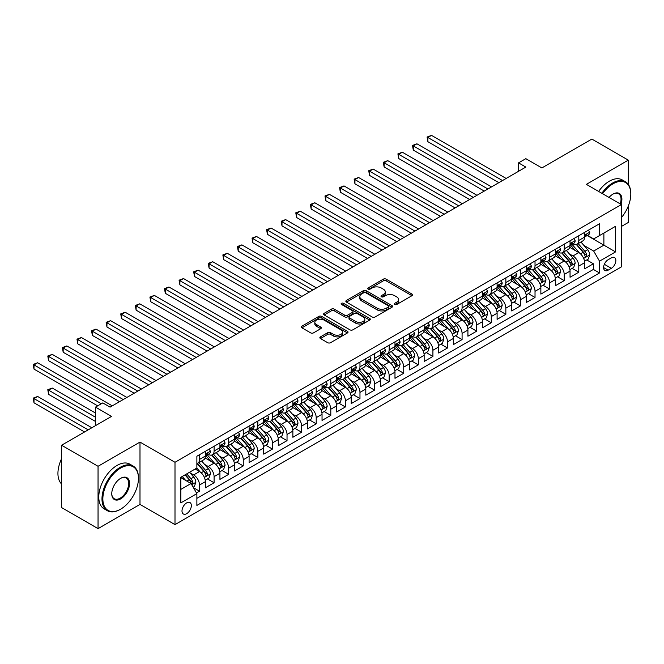 <?xml version="1.0" encoding="UTF-8"?>
<svg xmlns="http://www.w3.org/2000/svg" width="664" height="664" viewBox="0 0 664 664"><rect width="100%" height="100%" fill="white"/><g stroke="black" fill="none" stroke-linecap="round" stroke-linejoin="round"><path stroke-width="1" d="M394.731 304.486A1.419 0.822 0 0 0 396.74 304.486L411.954 295.696A2.025 1.17 0 0 0 412.543 294.874A2.025 1.17 0 0 0 411.954 294.044L386.174 279.162A2.025 1.17 0 0 0 383.311 279.162L368.097 287.952A1.419 0.822 0 0 0 367.682 288.525A1.419 0.822 0 0 0 368.097 289.106A1.419 0.822 0 0 0 370.105 289.106L372.072 287.968A6.482 3.743 0 0 1 381.236 287.968L383.385 289.213A6.482 3.743 0 0 1 385.286 291.853A6.482 3.743 0 0 1 383.385 294.501L381.418 295.638A1.419 0.822 0 0 0 381.003 296.219A1.419 0.822 0 0 0 381.418 296.791A1.419 0.822 0 0 0 383.418 296.791L385.394 295.654A6.482 3.743 0 0 1 394.557 295.654L396.698 296.899A6.482 3.743 0 0 1 398.599 299.547A6.482 3.743 0 0 1 396.698 302.186L394.731 303.323A1.419 0.822 0 0 0 394.316 303.904A1.419 0.822 0 0 0 394.731 304.486L394.731 303.323M186.667 513.67A6.598 3.81 120 0 0 190.983 507.852A6.598 3.81 120 0 0 189.97 502.565A6.598 3.81 120 0 0 186.667 502.889A6.598 3.81 120 0 0 182.351 508.707A6.598 3.81 120 0 0 183.364 513.994A6.598 3.81 120 0 0 186.667 513.67M320.455 336.872A2.025 1.17 0 0 0 319.857 337.694A2.025 1.17 0 0 0 320.455 338.524L327.684 342.699A2.025 1.17 0 0 0 330.547 342.699L347.446 332.946A2.025 1.17 0 0 0 348.036 332.116A2.025 1.17 0 0 0 347.446 331.286L321.666 316.404A2.025 1.17 0 0 0 318.803 316.404L301.912 326.165A2.025 1.17 0 0 0 301.315 326.987A2.025 1.17 0 0 0 301.912 327.817L310.644 332.863A2.025 1.17 0 0 0 313.508 332.863L320.737 328.688A2.025 1.17 0 0 0 321.334 327.858A2.025 1.17 0 0 0 320.737 327.028L316.404 324.53A5.42 3.129 0 0 1 314.819 322.322A5.42 3.129 0 0 1 318.164 319.434A5.42 3.129 0 0 1 324.065 320.106L341.039 329.9A5.42 3.129 0 0 1 342.624 332.116A5.42 3.129 0 0 1 339.279 335.005A5.42 3.129 0 0 1 333.378 334.324L330.547 332.697A2.025 1.17 0 0 0 327.684 332.697L320.455 336.872L320.455 338.524M628.318 184.409L628.318 160.14L591.848 139.083L541.882 167.934L525.838 158.671L518.543 162.879L525.838 167.087L110.083 407.123L102.787 402.915L95.491 407.123L95.491 425.657M98.048 466.294L98.048 528.619L139.988 504.408L139.988 442.083L98.048 466.294L61.578 445.237L111.535 416.394L95.491 407.123M139.988 442.083L174.997 462.293L621.388 204.57L621.388 266.895L174.997 524.618L174.997 462.293M628.318 160.14L586.378 184.36L621.388 204.57M372.213 316.985A2.025 1.17 0 0 0 375.077 316.985L391.976 307.233A2.025 1.17 0 0 0 392.573 306.403A2.025 1.17 0 0 0 391.976 305.581L366.204 290.699A2.025 1.17 0 0 0 363.341 290.699L346.442 300.452A2.025 1.17 0 0 0 345.853 301.282A2.025 1.17 0 0 0 346.442 302.103L372.213 316.985M342.068 304.793A1.419 0.822 0 0 1 343.504 304.992L343.504 303.307L369.707 318.429A2.025 1.17 0 0 1 370.304 319.259A2.025 1.17 0 0 1 369.707 320.089L352.816 329.842A2.025 1.17 0 0 1 349.953 329.842L324.173 314.96L324.173 313.308A2.025 1.17 0 0 0 323.584 314.138A2.025 1.17 0 0 0 324.173 314.96M324.173 313.308L331.411 309.133A2.025 1.17 0 0 1 334.274 309.133L344.724 315.168A2.025 1.17 0 0 0 347.587 315.168L352.385 312.395A2.025 1.17 0 0 0 352.974 311.574A2.025 1.17 0 0 0 352.385 310.744L341.503 304.461A1.419 0.822 0 0 1 341.088 303.88A1.419 0.822 0 0 1 341.96 303.124A1.419 0.822 0 0 1 343.504 303.307M98.048 528.619L61.578 507.562L61.578 445.237M621.388 226.466L628.318 222.465L628.318 205.981M196.478 492.929L199.507 491.186L193.448 487.683M190.004 472.809L193.672 474.926A8.25 4.764 60 0 1 199.507 485.035L205.342 481.666L205.342 487.816L214.09 482.761L207.458 478.927M204.595 464.393L208.255 466.501A8.25 4.764 60 0 1 214.09 476.611L219.925 473.241L219.925 479.391L228.682 474.337L222.042 470.502M219.178 455.969L222.847 458.085A8.25 4.764 60 0 1 228.682 468.186L234.517 464.817L234.517 470.967L243.265 465.912L236.633 462.086M233.769 447.544L237.43 449.661A8.25 4.764 60 0 1 243.265 459.77L249.1 456.4L249.1 462.542L257.856 457.496L251.216 453.661M248.361 439.12L252.021 441.236A8.25 4.764 60 0 1 257.856 451.346L263.691 447.976L263.691 454.126L272.447 449.071L265.808 445.237M262.944 430.704L266.613 432.812A8.25 4.764 60 0 1 272.447 442.921L278.282 439.551L278.282 445.702L287.031 440.647L280.391 436.812M277.535 422.279L281.196 424.396A8.25 4.764 60 0 1 287.031 434.497L292.865 431.135L292.865 437.277L301.622 432.222L294.982 428.396M292.118 413.855L295.787 415.971A8.25 4.764 60 0 1 301.622 426.08L307.457 422.711L307.457 428.861L316.205 423.806L309.573 419.972M306.71 405.43L310.37 407.547A8.25 4.764 60 0 1 316.205 417.656L322.04 414.286L322.04 420.436L330.796 415.382L324.156 411.547M321.301 397.014L324.962 399.122A8.25 4.764 60 0 1 330.796 409.231L336.631 405.862L336.631 412.012L345.388 406.957L338.748 403.123M335.884 388.589L339.553 390.706A8.25 4.764 60 0 1 345.388 400.807L351.223 397.445L351.223 403.587L359.971 398.533L353.331 394.707M350.476 380.165L354.136 382.281A8.25 4.764 60 0 1 359.971 392.391L365.806 389.021L365.806 395.171L374.562 390.117L367.922 386.282M365.059 371.74L368.727 373.857A8.25 4.764 60 0 1 374.562 383.966L380.397 380.596L380.397 386.747L389.146 381.692L382.514 377.857M379.65 363.324L383.311 365.441A8.25 4.764 60 0 1 389.146 375.542L394.98 372.172L394.98 378.322L403.737 373.268L397.097 369.441M394.242 354.9L397.902 357.016A8.25 4.764 60 0 1 403.737 367.117L409.572 363.756L409.572 369.898L418.328 364.851L411.688 361.017M408.825 346.475L412.493 348.592A8.25 4.764 60 0 1 418.328 358.701L424.163 355.331L424.163 361.482L432.911 356.427L426.271 352.592M423.416 338.059L427.076 340.167A8.25 4.764 60 0 1 432.911 350.277L438.746 346.907L438.746 353.057L447.503 348.002L440.863 344.168M437.999 329.634L441.668 331.751A8.25 4.764 60 0 1 447.503 341.852L453.338 338.482L453.338 344.633L462.086 339.578L455.454 335.752M452.591 321.21L456.251 323.327A8.25 4.764 60 0 1 462.086 333.436L467.921 330.066L467.921 336.208L476.677 331.162L470.037 327.327M467.182 312.786L470.842 314.902A8.25 4.764 60 0 1 476.677 325.011L482.512 321.642L482.512 327.792L491.269 322.737L484.629 318.903M481.765 304.369L485.434 306.477A8.25 4.764 60 0 1 491.269 316.587L497.104 313.217L497.104 319.367L505.852 314.313L499.212 310.478M496.357 295.945L500.017 298.061A8.25 4.764 60 0 1 505.852 308.162L511.687 304.793L511.687 310.943L520.443 305.888L513.803 302.062M510.94 287.52L514.608 289.637A8.25 4.764 60 0 1 520.443 299.746L526.278 296.376L526.278 302.518L535.026 297.472L528.395 293.637M525.531 279.096L529.191 281.212A8.25 4.764 60 0 1 535.026 291.322L540.861 287.952L540.861 294.102L549.618 289.048L542.978 285.213M540.122 270.68L543.783 272.788A8.25 4.764 60 0 1 549.618 282.897L555.453 279.527L555.453 285.678L564.209 280.623L557.569 276.788M554.706 262.255L558.374 264.372A8.25 4.764 60 0 1 564.209 274.473L570.044 271.103L570.044 277.253L578.792 272.198L578.792 266.056A8.25 4.764 -120 0 0 572.957 255.947L569.297 253.831M572.152 268.372L578.792 272.198M205.342 481.666A8.25 4.764 -120 0 0 199.507 471.556L195.125 469.033M219.925 473.241A8.25 4.764 -120 0 0 214.09 463.132L205.068 457.928M234.517 464.817A8.25 4.764 -120 0 0 228.682 454.716L219.659 449.503M249.1 456.4A8.25 4.764 -120 0 0 243.265 446.291L234.243 441.079M263.691 447.976A8.25 4.764 -120 0 0 257.856 437.866L248.834 432.662M278.282 439.551A8.25 4.764 -120 0 0 272.447 429.45L263.425 424.238M292.865 431.135A8.25 4.764 -120 0 0 287.031 421.026L278.008 415.813M307.457 422.711A8.25 4.764 -120 0 0 301.622 412.601L292.6 407.397M322.04 414.286A8.25 4.764 -120 0 0 316.205 404.177L307.183 398.973M336.631 405.862A8.25 4.764 -120 0 0 330.796 395.761L321.774 390.548M351.223 397.445A8.25 4.764 -120 0 0 345.388 387.336L336.366 382.124M365.806 389.021A8.25 4.764 -120 0 0 359.971 378.912L350.949 373.707M380.397 380.596A8.25 4.764 -120 0 0 374.562 370.487L365.54 365.283M394.98 372.172A8.25 4.764 -120 0 0 389.146 362.071L380.123 356.858M409.572 363.756A8.25 4.764 -120 0 0 403.737 353.646L394.715 348.434M424.163 355.331A8.25 4.764 -120 0 0 418.328 345.222L409.306 340.018M438.746 346.907A8.25 4.764 -120 0 0 432.911 336.797L423.889 331.593M453.338 338.482A8.25 4.764 -120 0 0 447.503 328.381L438.481 323.169M467.921 330.066A8.25 4.764 -120 0 0 462.086 319.957L453.064 314.744M482.512 321.642A8.25 4.764 -120 0 0 476.677 311.532L467.655 306.328M497.104 313.217A8.25 4.764 -120 0 0 491.269 303.108L482.247 297.904M511.687 304.793A8.25 4.764 -120 0 0 505.852 294.692L496.83 289.479M526.278 296.376A8.25 4.764 -120 0 0 520.443 286.267L511.421 281.055M540.861 287.952A8.25 4.764 -120 0 0 535.026 277.842L526.004 272.638M555.453 279.527A8.25 4.764 -120 0 0 549.618 269.418L540.596 264.214M570.044 271.103A8.25 4.764 -120 0 0 564.209 261.002L555.187 255.789M611.328 257.881L608.116 259.74A6.399 3.693 120 0 0 603.941 265.376A6.399 3.693 120 0 0 604.921 270.497A6.399 3.693 120 0 0 608.116 270.182L611.328 268.331A6.399 3.693 120 0 0 615.503 262.695A6.399 3.693 120 0 0 614.524 257.566A6.399 3.693 120 0 0 611.328 257.881M180.832 489.409L191.041 483.516L196.876 493.626L196.876 505.42L599.509 272.962L599.509 261.168L593.674 251.058L583.88 245.406M196.876 493.626L180.832 502.889L180.832 477.283L196.876 468.02L196.876 456.226L599.509 223.776L599.509 235.562L615.553 226.299L615.553 251.905L599.509 261.168M208.181 454.334L208.255 454.375A8.25 4.764 60 0 0 212.38 454.782L218.215 451.412A8.25 4.764 -120 0 0 219.925 447.636L219.925 442.921M222.772 445.909L222.847 445.951A8.25 4.764 60 0 0 226.972 446.366L232.807 442.996A8.25 4.764 -120 0 0 234.517 439.219L234.517 434.497M237.355 437.485L237.43 437.534A8.25 4.764 60 0 0 241.555 437.941L247.398 434.571A8.25 4.764 -120 0 0 249.1 430.795L249.1 426.08M251.946 429.069L252.021 429.11A8.25 4.764 60 0 0 256.146 429.517L261.981 426.147A8.25 4.764 -120 0 0 263.691 422.37L263.691 417.656M266.53 420.644L266.613 420.685A8.25 4.764 60 0 0 270.738 421.092L276.573 417.731A8.25 4.764 -120 0 0 278.282 413.946L278.282 409.231M281.121 412.219L281.196 412.261A8.25 4.764 60 0 0 285.321 412.676L291.156 409.306A8.25 4.764 -120 0 0 292.865 405.53L292.865 400.807M295.712 403.795L295.787 403.845A8.25 4.764 60 0 0 299.912 404.251L305.747 400.882A8.25 4.764 -120 0 0 307.457 397.105L307.457 392.391M310.296 395.379L310.37 395.42A8.25 4.764 60 0 0 314.495 395.827L320.338 392.457A8.25 4.764 -120 0 0 322.04 388.681L322.04 383.966M324.887 386.954L324.962 386.996A8.25 4.764 60 0 0 329.087 387.402L334.922 384.041A8.25 4.764 -120 0 0 336.631 380.256L336.631 375.542M339.47 378.53L339.553 378.571A8.25 4.764 60 0 0 343.678 378.986L349.513 375.616A8.25 4.764 -120 0 0 351.223 371.84L351.223 367.117M354.061 370.105L354.136 370.155A8.25 4.764 60 0 0 358.261 370.562L364.096 367.192A8.25 4.764 -120 0 0 365.806 363.416L365.806 358.701M368.653 361.689L368.727 361.731A8.25 4.764 60 0 0 372.853 362.137L378.688 358.767A8.25 4.764 -120 0 0 380.397 354.991L380.397 350.277M383.236 353.265L383.311 353.306A8.25 4.764 60 0 0 387.436 353.721L393.279 350.351A8.25 4.764 -120 0 0 394.98 346.567L394.98 341.852M397.827 344.84L397.902 344.89A8.25 4.764 60 0 0 402.027 345.297L407.862 341.927A8.25 4.764 -120 0 0 409.572 338.15L409.572 333.428M412.41 336.416L412.493 336.465A8.25 4.764 60 0 0 416.618 336.872L422.453 333.502A8.25 4.764 -120 0 0 424.163 329.726L424.163 325.011M427.002 327.999L427.076 328.041A8.25 4.764 60 0 0 431.202 328.448L437.036 325.078A8.25 4.764 -120 0 0 438.746 321.301L438.746 316.587M441.593 319.575L441.668 319.616A8.25 4.764 60 0 0 445.793 320.031L451.628 316.662A8.25 4.764 -120 0 0 453.338 312.885L453.338 308.162M456.176 311.15L456.251 311.2A8.25 4.764 60 0 0 460.376 311.607L466.211 308.237A8.25 4.764 -120 0 0 467.921 304.461L467.921 299.738M470.768 302.734L470.842 302.776A8.25 4.764 60 0 0 474.967 303.182L480.802 299.813A8.25 4.764 -120 0 0 482.512 296.036L482.512 291.322M485.351 294.31L485.434 294.351A8.25 4.764 60 0 0 489.559 294.758L495.394 291.388A8.25 4.764 -120 0 0 497.104 287.612L497.104 282.897M499.942 285.885L500.017 285.927A8.25 4.764 60 0 0 504.142 286.342L509.977 282.972A8.25 4.764 -120 0 0 511.687 279.195L511.687 274.473M514.534 277.461L514.608 277.51A8.25 4.764 60 0 0 518.733 277.917L524.568 274.547A8.25 4.764 -120 0 0 526.278 270.771L526.278 266.056M529.117 269.044L529.191 269.086A8.25 4.764 60 0 0 533.316 269.493L539.151 266.123A8.25 4.764 -120 0 0 540.861 262.346L540.861 257.632M543.708 260.62L543.783 260.661A8.25 4.764 60 0 0 547.908 261.068L553.743 257.698A8.25 4.764 -120 0 0 555.453 253.922L555.453 249.207M558.291 252.196L558.374 252.237A8.25 4.764 60 0 0 562.499 252.652L568.334 249.282A8.25 4.764 -120 0 0 570.044 245.506L570.044 240.783M196.876 498.34L593.384 269.426L593.384 263.782L584.627 268.829L584.627 262.687A8.25 4.764 -120 0 0 578.792 252.577L569.77 247.365M572.883 243.771L572.957 243.821A8.25 4.764 -120 0 0 577.082 244.227A8.25 4.764 -120 0 0 578.792 240.451L578.792 235.728M577.082 244.227L582.917 240.858A8.25 4.764 -120 0 0 584.627 237.081L584.627 232.367M199.507 454.716L199.507 459.43A8.25 4.764 60 0 1 197.797 463.206A8.25 4.764 60 0 1 196.876 463.538M197.797 463.206L203.632 459.837A8.25 4.764 -120 0 0 205.342 456.06L205.342 451.346M214.09 446.291L214.09 451.005A8.25 4.764 60 0 1 212.38 454.782M228.682 437.866L228.682 442.589A8.25 4.764 60 0 1 226.972 446.366M243.265 429.442L243.265 434.165A8.25 4.764 60 0 1 241.555 437.941M257.856 421.026L257.856 425.74A8.25 4.764 60 0 1 256.146 429.517M272.447 412.601L272.447 417.316A8.25 4.764 60 0 1 270.738 421.092M287.031 404.177L287.031 408.899A8.25 4.764 60 0 1 285.321 412.676M301.622 395.761L301.622 400.475A8.25 4.764 60 0 1 299.912 404.251M316.205 387.336L316.205 392.05A8.25 4.764 60 0 1 314.495 395.827M330.796 378.912L330.796 383.626A8.25 4.764 60 0 1 329.087 387.402M345.388 370.487L345.388 375.21A8.25 4.764 60 0 1 343.678 378.986M359.971 362.071L359.971 366.785A8.25 4.764 60 0 1 358.261 370.562M374.562 353.646L374.562 358.361A8.25 4.764 60 0 1 372.853 362.137M389.146 345.222L389.146 349.936A8.25 4.764 60 0 1 387.436 353.721M403.737 336.797L403.737 341.52A8.25 4.764 60 0 1 402.027 345.297M418.328 328.381L418.328 333.096A8.25 4.764 60 0 1 416.618 336.872M432.911 319.957L432.911 324.671A8.25 4.764 60 0 1 431.202 328.448M447.503 311.532L447.503 316.247A8.25 4.764 60 0 1 445.793 320.031M462.086 303.108L462.086 307.83A8.25 4.764 60 0 1 460.376 311.607M476.677 294.692L476.677 299.406A8.25 4.764 60 0 1 474.967 303.182M491.269 286.267L491.269 290.981A8.25 4.764 60 0 1 489.559 294.758M505.852 277.842L505.852 282.557A8.25 4.764 60 0 1 504.142 286.342M520.443 269.418L520.443 274.141A8.25 4.764 60 0 1 518.733 277.917M535.026 261.002L535.026 265.716A8.25 4.764 60 0 1 533.316 269.493M549.618 252.577L549.618 257.292A8.25 4.764 60 0 1 547.908 261.068M564.209 244.153L564.209 248.867A8.25 4.764 60 0 1 562.499 252.652M564.209 274.473L564.209 280.623M549.618 282.897L549.618 289.048M535.026 291.322L535.026 297.472M520.443 299.746L520.443 305.888M505.852 308.162L505.852 314.313M491.269 316.587L491.269 322.737M476.677 325.011L476.677 331.162M462.086 333.436L462.086 339.578M447.503 341.852L447.503 348.002M432.911 350.277L432.911 356.427M418.328 358.701L418.328 364.851M403.737 367.117L403.737 373.268M389.146 375.542L389.146 381.692M374.562 383.966L374.562 390.117M359.971 392.391L359.971 398.533M345.388 400.807L345.388 406.957M330.796 409.231L330.796 415.382M316.205 417.656L316.205 423.806M301.622 426.08L301.622 432.222M287.031 434.497L287.031 440.647M272.447 442.921L272.447 449.071M257.856 451.346L257.856 457.496M243.265 459.77L243.265 465.912M228.682 468.186L228.682 474.337M214.09 476.611L214.09 482.761M199.507 485.035L199.507 491.186M191.041 483.516L180.832 477.624M593.674 251.058L603.883 245.165L603.883 233.039L615.553 226.299M587.175 235.521L615.553 251.905M587.474 235.355L593.674 238.932L599.509 235.562M139.988 504.408L174.997 524.618M518.543 162.879L518.543 171.304M586.744 259.948L593.384 263.782M593.384 269.426L599.509 272.962M395.296 304.685L396.698 303.871A6.482 3.743 0 0 0 398.599 301.232L398.599 299.547M385.286 291.853L385.286 293.538A6.482 3.743 0 0 1 383.385 296.185L381.983 296.991M411.929 295.712L386.174 280.847A2.025 1.17 0 0 0 383.311 280.847L368.669 289.305M391.951 307.249L366.204 292.384A2.025 1.17 0 0 0 363.341 292.384L346.467 302.12M388.398 306.984A1.419 0.822 0 0 0 388.813 306.403A1.419 0.822 0 0 0 388.398 305.83L365.773 292.766A1.419 0.822 0 0 0 363.764 292.766L361.689 293.961A6.482 3.743 0 0 0 359.797 296.609A6.482 3.743 0 0 0 361.689 299.257L377.16 308.179A6.482 3.743 0 0 0 386.323 308.179L388.398 306.984L388.398 308.669A1.419 0.822 0 0 0 388.813 308.088L388.813 306.403M359.797 296.609L359.797 298.294A6.482 3.743 0 0 0 361.689 300.941L361.689 299.257M388.398 308.669L386.323 309.864A6.482 3.743 0 0 1 377.16 309.864L361.689 300.941M324.206 314.977L331.411 310.818L331.411 309.133M352.974 311.574L352.974 313.259A2.025 1.17 0 0 1 352.385 314.08L347.587 316.852A2.025 1.17 0 0 1 344.724 316.852L334.274 310.818A2.025 1.17 0 0 0 331.411 310.818M343.504 304.992L369.682 320.106M355.572 321.434A5.42 3.129 0 0 0 361.473 322.106A5.42 3.129 0 0 0 364.818 319.218A5.42 3.129 0 0 0 363.233 317.01L357.257 313.557A2.025 1.17 0 0 0 354.385 313.557L349.596 316.33A2.025 1.17 0 0 0 348.998 317.151A2.025 1.17 0 0 0 349.596 317.981L355.572 321.434L355.572 323.119A5.42 3.129 0 0 0 361.473 323.791A5.42 3.129 0 0 0 364.818 320.903L364.818 319.218M348.998 317.151L348.998 318.836A2.025 1.17 0 0 0 349.596 319.666L349.596 317.981M355.572 323.119L349.596 319.666M342.624 332.116L342.624 333.801A5.42 3.129 0 0 1 339.279 336.689A5.42 3.129 0 0 1 333.378 336.009L330.547 334.382A2.025 1.17 0 0 0 327.684 334.382L320.48 338.54M314.819 322.322L314.819 324.007A5.42 3.129 0 0 0 316.404 326.215L316.404 324.53M320.712 328.697L316.404 326.215M347.446 331.286L347.446 332.946L321.666 318.089A2.025 1.17 0 0 0 318.803 318.089L301.937 327.833M584.503 261.243L588.279 259.06L589.732 254.851A5.47 3.154 -120 0 0 587.607 249.714L580.942 242.003M579.606 253.108L571.986 244.294M575.273 250.544L570.849 245.423A13.097 7.561 -120 0 0 570.442 244.966M427.882 175.387L469.672 199.515L398.707 158.538L398.707 154.33L402.351 152.222L476.968 195.307M576.344 244.526L583.083 252.328A5.47 3.154 60 0 1 585.034 256.096C585.856 257.192 586.436 256.86 586.785 255.084A5.47 3.154 -120 0 0 584.835 251.316L578.17 243.605M576.734 244.393L583.98 252.785A2.789 1.61 60 0 1 584.685 253.872L586.785 255.084M585.034 256.096L585.432 256.744M588.495 230.134L589.732 232.275A5.47 3.154 60 0 1 588.603 234.699L585.831 236.301A5.47 3.154 -120 0 0 586.785 235.039L586.669 234.55M502.499 180.566L427.882 137.489L431.525 135.381L506.142 178.458M584.81 236.558L584.835 236.55A5.47 3.154 -120 0 0 585.831 236.301M586.08 234.633L586.785 235.039C586.436 234.218 585.856 234.55 585.034 236.052A5.47 3.154 60 0 1 584.627 236.824M498.855 182.675L427.882 141.698L427.882 137.489L427.076 137.025L431.525 135.381M427.882 141.698L427.076 137.025M621.388 217.643A25.166 14.533 120 0 0 630.8 194.087A25.166 14.533 120 0 0 613.005 183.812A25.166 14.533 120 0 0 602.588 193.714M601.833 193.282A25.788 14.89 -60 0 1 612.565 183.048A25.788 14.89 -60 0 1 625.463 181.77A25.788 14.89 -60 0 1 630.8 193.581A25.788 14.89 -60 0 1 630.8 193.83M609.046 197.44A12.583 7.262 -60 0 1 613.005 194.087L613.005 194.087A12.583 7.262 -60 0 1 620.973 204.329M598.621 191.423A25.788 14.89 -60 0 1 609.353 181.197A25.788 14.89 -60 0 1 622.251 179.919L625.463 181.77M620.209 203.889A11.969 6.906 120 0 0 618.549 193.747A11.969 6.906 120 0 0 612.781 194.212M120.217 509.421L120.657 509.163A25.166 14.533 120 0 0 138.452 478.337A25.166 14.533 120 0 0 120.657 468.062A25.166 14.533 120 0 0 102.862 498.888A25.166 14.533 120 0 0 120.657 509.163L120.217 509.421A25.788 14.89 -60 0 1 107.327 510.691A25.788 14.89 -60 0 1 103.368 490.032A25.788 14.89 -60 0 1 120.217 467.307A25.788 14.89 -60 0 1 133.115 466.028A25.788 14.89 -60 0 1 138.452 477.831A25.788 14.89 -60 0 1 138.452 478.088M120.657 498.888A12.583 7.262 -60 0 1 111.76 493.75A12.583 7.262 -60 0 1 120.657 478.337L120.657 478.337A12.583 7.262 -60 0 1 129.555 483.475A12.583 7.262 -60 0 1 120.657 498.888M111.76 493.493A11.969 6.906 120 0 0 114.233 498.722A11.969 6.906 120 0 0 120.217 498.133A11.969 6.906 120 0 0 128.036 487.584A11.969 6.906 120 0 0 126.202 477.997A11.969 6.906 120 0 0 120.433 478.47M107.327 510.691L104.115 508.84A25.788 14.89 -60 0 1 100.164 488.173A25.788 14.89 -60 0 1 117.005 465.456A25.788 14.89 -60 0 1 129.903 464.177L133.115 466.028M61.578 483.981A25.788 14.89 -60 0 1 61.578 458.716M569.919 269.659L573.688 267.484L575.149 263.276A5.47 3.154 -120 0 0 573.015 258.138L566.351 250.419M565.014 261.533L557.395 252.71M560.682 258.968L556.258 253.847A13.097 7.561 -120 0 0 555.851 253.391M413.29 183.812L455.089 207.94L384.116 166.963L384.116 162.755L387.759 160.647L462.385 203.723M561.752 252.942L568.492 260.753A5.47 3.154 60 0 1 570.442 264.521C571.264 265.617 571.845 265.276 572.194 263.508A5.47 3.154 -120 0 0 570.243 259.74L563.578 252.021M562.151 252.818L569.397 261.209A2.789 1.61 60 0 1 570.094 262.297L572.194 263.508M570.442 264.521L570.841 265.168M555.328 278.083L559.096 275.909L560.557 271.692A5.47 3.154 -120 0 0 558.432 266.563L551.767 258.844M550.431 269.957L542.812 261.135M546.09 267.384L541.675 262.272A13.097 7.561 -120 0 0 541.268 261.815M398.707 192.228L440.498 216.364L369.524 175.387L369.524 171.171L373.176 169.071L447.793 212.148M547.161 261.367L553.909 269.177A5.47 3.154 60 0 1 555.859 272.937C556.681 274.041 557.262 273.701 557.602 271.933A5.47 3.154 -120 0 0 555.66 268.165L548.995 260.446M547.559 261.243L554.805 269.625A2.789 1.61 60 0 1 555.511 270.713L557.602 271.933M555.859 272.937L556.249 273.585M540.745 286.508L544.513 284.333L545.966 280.117A5.47 3.154 -120 0 0 543.841 274.987L537.176 267.268M535.84 278.374L528.22 269.559M531.507 275.809L527.083 270.688A13.097 7.561 -120 0 0 526.676 270.231M384.116 200.653L425.906 224.781L354.941 183.812L354.941 179.595L358.585 177.495L433.202 220.572M532.578 269.791L539.317 277.593A5.47 3.154 60 0 1 541.268 281.362C542.09 282.457 542.671 282.125 543.019 280.349A5.47 3.154 -120 0 0 541.069 276.589L534.404 268.87M532.976 269.659L540.214 278.05A2.789 1.61 60 0 1 540.919 279.137L543.019 280.349M541.268 281.362L541.666 282.009M526.154 294.932L529.922 292.749L531.383 288.541A5.47 3.154 -120 0 0 529.25 283.403L522.585 275.693M521.248 286.798L513.637 277.984M516.916 284.233L512.492 279.112A13.097 7.561 -120 0 0 512.093 278.656M369.524 209.077L411.323 233.205L340.35 192.228L340.35 188.02L344.002 185.912L418.619 228.997M517.986 278.216L524.734 286.018A5.47 3.154 60 0 1 526.676 289.786C527.498 290.882 528.087 290.55 528.428 288.774A5.47 3.154 -120 0 0 526.477 285.005L519.812 277.286M518.385 278.083L525.631 286.474A2.789 1.61 60 0 1 526.328 287.562L528.428 288.774M526.676 289.786L527.075 290.434M573.904 238.55L575.149 240.7A5.47 3.154 60 0 1 574.011 243.124L571.239 244.717A5.47 3.154 -120 0 0 572.194 243.464L572.077 242.974M487.907 188.991L413.29 145.906L416.942 143.806L491.559 186.883M570.227 244.974L570.243 244.974A5.47 3.154 -120 0 0 571.239 244.717M571.488 243.057L572.194 243.464C571.853 242.634 571.264 242.974 570.442 244.468A5.47 3.154 60 0 1 570.044 245.248M484.264 191.091L413.29 150.122L413.29 145.906L412.493 145.441L416.942 143.806M413.29 150.122L412.493 145.441M559.32 246.975L560.557 249.124A5.47 3.154 60 0 1 559.428 251.54L556.656 253.142A5.47 3.154 -120 0 0 557.602 251.88L557.494 251.399M473.324 197.407L397.902 153.865L402.351 152.222M555.635 253.399L555.66 253.399A5.47 3.154 -120 0 0 556.656 253.142M556.897 251.473L557.602 251.88C557.262 251.058 556.681 251.399 555.859 252.893A5.47 3.154 60 0 1 555.453 253.673M398.707 158.538L397.902 153.865M544.729 255.399L545.966 257.549A5.47 3.154 60 0 1 544.837 259.964L542.065 261.566A5.47 3.154 -120 0 0 543.019 260.305L542.903 259.823M458.733 205.832L383.311 162.29L387.759 160.647M541.044 261.823L541.069 261.823A5.47 3.154 -120 0 0 542.065 261.566M542.314 259.898L543.019 260.305C542.671 259.483 542.09 259.823 541.268 261.317A5.47 3.154 60 0 1 540.861 262.097M384.116 166.963L383.311 162.29M530.146 263.824L531.383 265.965A5.47 3.154 60 0 1 530.254 268.389L527.482 269.991A5.47 3.154 -120 0 0 528.428 268.729L528.312 268.239M444.15 214.256L368.727 170.714L373.176 169.071M526.461 270.24L526.477 270.24A5.47 3.154 -120 0 0 527.482 269.991M527.722 268.322L528.428 268.729C528.087 267.907 527.506 268.239 526.676 269.742A5.47 3.154 60 0 1 526.278 270.514M369.524 175.387L368.727 170.714M511.562 303.348L515.339 301.174L516.791 296.966A5.47 3.154 -120 0 0 514.666 291.828L508.001 284.109M506.665 295.223L499.046 286.4M502.333 292.658L497.909 287.537A13.097 7.561 -120 0 0 497.502 287.08M354.941 217.501L396.732 241.63L325.767 200.653L325.767 196.444L329.41 194.336L404.027 237.413M503.403 286.632L510.143 294.442A5.47 3.154 60 0 1 512.093 298.211C512.915 299.306 513.496 298.966 513.845 297.198A5.47 3.154 -120 0 0 511.894 293.43L505.229 285.711M503.793 286.508L511.039 294.891A2.789 1.61 60 0 1 511.745 295.986L513.845 297.198M512.093 298.211L512.492 298.858M515.554 272.24L516.791 274.39A5.47 3.154 60 0 1 515.662 276.813L512.89 278.407A5.47 3.154 -120 0 0 513.845 277.154L513.729 276.664M429.558 222.681L354.136 179.131L358.585 177.495M511.869 278.664L511.894 278.664A5.47 3.154 -120 0 0 512.89 278.407M513.139 276.747L513.845 277.154C513.496 276.324 512.915 276.664 512.093 278.158A5.47 3.154 60 0 1 511.687 278.938M354.941 183.812L354.136 179.131M496.979 311.773L500.747 309.598L502.208 305.382A5.47 3.154 -120 0 0 500.075 300.252L493.41 292.534M492.074 303.647L484.454 294.824M487.741 301.074L483.317 295.961A13.097 7.561 -120 0 0 482.911 295.505M340.35 225.918L382.149 250.054L311.175 209.077L311.175 204.861L314.819 202.761L389.444 245.838M488.812 295.057L495.551 302.859A5.47 3.154 60 0 1 497.502 306.627C498.324 307.731 498.905 307.391 499.253 305.614A5.47 3.154 -120 0 0 497.303 301.854L490.638 294.135M489.21 294.932L496.456 303.315A2.789 1.61 60 0 1 497.153 304.402L499.253 305.614M497.502 306.627L497.9 307.274M500.963 280.664L502.208 282.814A5.47 3.154 60 0 1 501.071 285.229L498.299 286.831A5.47 3.154 -120 0 0 499.253 285.57L499.137 285.088M414.967 231.097L339.553 187.555L344.002 185.912M497.286 287.089L497.303 287.089A5.47 3.154 -120 0 0 498.299 286.831M498.548 285.163L499.253 285.57C498.913 284.748 498.324 285.088 497.502 286.582A5.47 3.154 60 0 1 497.104 287.363M340.35 192.228L339.553 187.555M482.388 320.197L486.156 318.023L487.617 313.806A5.47 3.154 -120 0 0 485.492 308.677L478.827 300.958M477.491 312.063L469.871 303.249M473.15 309.499L468.734 304.378A13.097 7.561 -120 0 0 468.327 303.921M325.767 234.342L367.557 258.47L296.584 217.501L296.584 213.285L300.236 211.185L374.853 254.262M474.221 303.481L480.968 311.283A5.47 3.154 60 0 1 482.919 315.051C483.741 316.147 484.322 315.815 484.67 314.039A5.47 3.154 -120 0 0 482.72 310.271L476.055 302.56M474.619 303.348L481.865 311.74A2.789 1.61 60 0 1 482.57 312.827L484.67 314.039M482.919 315.051L483.317 315.699M486.38 289.089L487.617 291.239A5.47 3.154 60 0 1 486.488 293.654L483.716 295.256A5.47 3.154 -120 0 0 484.67 293.994L484.554 293.513M400.384 239.521L324.962 195.98L329.41 194.336M482.695 295.513L482.72 295.513A5.47 3.154 -120 0 0 483.716 295.256M483.956 293.588L484.67 293.994C484.322 293.173 483.741 293.505 482.919 295.007A5.47 3.154 60 0 1 482.512 295.787M325.767 200.653L324.962 195.98M467.805 328.622L471.573 326.439L473.025 322.231A5.47 3.154 -120 0 0 470.901 317.093L464.236 309.382M462.899 320.488L455.28 311.673M458.567 317.923L454.143 312.802A13.097 7.561 -120 0 0 453.736 312.346M311.175 242.767L352.966 266.895L282.001 225.918L282.001 221.71L285.644 219.601L360.262 262.687M459.637 311.906L466.377 319.708A5.47 3.154 60 0 1 468.327 323.476C469.149 324.572 469.73 324.239 470.079 322.463A5.47 3.154 -120 0 0 468.128 318.695L461.463 310.976M460.036 311.773L467.273 320.164A2.789 1.61 60 0 1 467.979 321.252L470.079 322.463M468.327 323.476L468.726 324.123M471.789 297.513L473.025 299.655A5.47 3.154 60 0 1 471.896 302.078L469.124 303.68A5.47 3.154 -120 0 0 470.079 302.419L469.963 301.929M385.792 247.946L310.37 204.404L314.819 202.761M468.103 303.929L468.128 303.929A5.47 3.154 -120 0 0 469.124 303.68M469.373 302.012L470.079 302.419C469.73 301.597 469.149 301.929 468.327 303.431A5.47 3.154 60 0 1 467.921 304.203M311.175 209.077L310.37 204.404M453.213 337.038L456.981 334.863L458.442 330.655A5.47 3.154 -120 0 0 456.309 325.518L449.644 317.799M448.308 328.912L440.697 320.089M443.975 326.348L439.551 321.227A13.097 7.561 -120 0 0 439.153 320.77M296.584 251.191L338.383 275.319L267.409 234.342L267.409 230.134L271.061 228.026L345.678 271.103M445.046 320.322L451.794 328.132A5.47 3.154 60 0 1 453.736 331.892C454.558 332.996 455.147 332.656 455.487 330.888A5.47 3.154 -120 0 0 453.537 327.12L446.872 319.401M445.444 320.197L452.69 328.58A2.789 1.61 60 0 1 453.387 329.676L455.487 330.888M453.736 331.892L454.134 332.548M438.622 345.463L442.398 343.288L443.851 339.072A5.47 3.154 -120 0 0 441.726 333.942L435.061 326.223M433.725 337.337L426.105 328.514M429.392 334.764L424.968 329.651A13.097 7.561 -120 0 0 424.562 329.195M282.001 259.607L323.791 283.744L252.826 242.767L252.826 238.55L256.47 236.45L331.087 279.527M430.463 328.746L437.202 336.548A5.47 3.154 60 0 1 439.153 340.317C439.975 341.421 440.556 341.08 440.904 339.304A5.47 3.154 -120 0 0 438.954 335.544L432.289 327.825M430.853 328.622L438.099 337.005A2.789 1.61 60 0 1 438.804 338.092L440.904 339.304M439.153 340.317L439.551 340.964M424.039 353.887L427.807 351.712L429.268 347.496A5.47 3.154 -120 0 0 427.135 342.367L420.47 334.648M419.133 345.753L411.514 336.938M414.801 343.188L410.377 338.067A13.097 7.561 -120 0 0 409.97 337.611M267.409 268.032L309.208 292.16L238.235 251.191L238.235 246.975L241.879 244.867L316.504 287.952M415.871 337.171L422.611 344.973A5.47 3.154 60 0 1 424.562 348.741C425.383 349.837 425.964 349.505 426.313 347.728A5.47 3.154 -120 0 0 424.362 343.96L417.697 336.25M416.27 337.038L423.516 345.429A2.789 1.61 60 0 1 424.213 346.517L426.313 347.728M424.562 348.741L424.96 349.388M409.447 362.303L413.216 360.129L414.676 355.921A5.47 3.154 -120 0 0 412.551 350.783L405.887 343.072M404.55 354.178L396.931 345.363M400.209 351.613L395.794 346.492A13.097 7.561 -120 0 0 395.387 346.035M252.826 276.456L294.617 300.584L223.643 259.607L223.643 255.399L227.296 253.291L301.912 296.376M401.28 345.595L408.028 353.397A5.47 3.154 60 0 1 409.978 357.166C410.8 358.261 411.381 357.929 411.73 356.153A5.47 3.154 -120 0 0 409.779 352.385L403.114 344.666M401.678 345.463L408.924 353.854A2.789 1.61 60 0 1 409.63 354.941L411.73 356.153M409.978 357.166L410.377 357.813M394.864 370.728L398.632 368.553L400.093 364.345A5.47 3.154 -120 0 0 397.96 359.207L391.295 351.488M389.959 362.602L382.339 353.779M385.626 360.029L381.202 354.916A13.097 7.561 -120 0 0 380.796 354.46M238.235 284.881L280.025 309.009L209.06 268.032L209.06 263.824L212.704 261.716L287.321 304.793M386.697 354.012L393.437 361.822A5.47 3.154 60 0 1 395.387 365.582C396.209 366.686 396.79 366.345 397.138 364.577A5.47 3.154 -120 0 0 395.188 360.809L388.523 353.09M387.095 353.887L394.333 362.27A2.789 1.61 60 0 1 395.038 363.366L397.138 364.577M395.387 365.582L395.786 366.237M380.273 379.152L384.041 376.978L385.502 372.761A5.47 3.154 -120 0 0 383.369 367.632L376.704 359.913M375.368 371.027L367.756 362.204M371.035 368.454L366.611 363.332A13.097 7.561 -120 0 0 366.213 362.884M223.643 293.297L265.442 317.425L194.469 276.456L194.469 272.24L198.121 270.14L272.738 313.217M372.106 362.436L378.853 370.238A5.47 3.154 60 0 1 380.796 374.006C381.617 375.11 382.207 374.77 382.547 372.994A5.47 3.154 -120 0 0 380.596 369.234L373.932 361.515M372.504 362.312L379.75 370.695A2.789 1.61 60 0 1 380.447 371.782L382.547 372.994M380.796 374.006L381.194 374.654M365.681 387.577L369.458 385.394L370.91 381.186A5.47 3.154 -120 0 0 368.786 376.056L362.121 368.337M360.784 379.443L353.165 370.628M356.452 376.878L352.028 371.757A13.097 7.561 -120 0 0 351.621 371.3M209.06 301.722L250.851 325.85L179.886 284.873L179.886 280.664L183.53 278.556L258.147 321.642M357.522 370.861L364.262 378.663A5.47 3.154 60 0 1 366.213 382.431C367.034 383.526 367.615 383.194 367.964 381.418A5.47 3.154 -120 0 0 366.013 377.65L359.349 369.939M357.913 370.728L365.158 379.119A2.789 1.61 60 0 1 365.864 380.206L367.964 381.418M366.213 382.431L366.611 383.078M351.098 395.993L354.866 393.818L356.327 389.61A5.47 3.154 -120 0 0 354.194 384.473L347.529 376.762M346.193 387.867L338.574 379.044M341.86 385.303L337.436 380.181A13.097 7.561 -120 0 0 337.03 379.725M194.469 310.146L236.268 334.274L165.294 293.297L165.294 289.089L168.938 286.981L243.563 330.066M342.931 379.277L349.671 387.087A5.47 3.154 60 0 1 351.621 390.855C352.443 391.951 353.032 391.619 353.373 389.843A5.47 3.154 -120 0 0 351.422 386.074L344.757 378.356M343.329 379.152L350.575 387.544A2.789 1.61 60 0 1 351.273 388.631L353.373 389.843M351.621 390.855L352.02 391.503M336.507 404.417L340.275 402.243L341.736 398.035A5.47 3.154 -120 0 0 339.611 392.897L332.946 385.178M331.61 396.292L323.99 387.469M327.269 393.719L322.853 388.606A13.097 7.561 -120 0 0 322.447 388.149M179.886 318.571L221.676 342.699L150.703 301.722L150.703 297.513L154.355 295.405L228.972 338.482M328.348 387.701L335.088 395.512A5.47 3.154 60 0 1 337.038 399.272C337.86 400.375 338.441 400.035 338.789 398.267A5.47 3.154 -120 0 0 336.839 394.499L330.174 386.78M328.738 387.577L335.984 395.96A2.789 1.61 60 0 1 336.689 397.055L338.789 398.267M337.038 399.272L337.436 399.919M321.924 412.842L325.692 410.667L327.153 406.451A5.47 3.154 -120 0 0 325.02 401.322L318.355 393.603M317.018 404.716L309.399 395.893M312.686 402.143L308.262 397.022A13.097 7.561 -120 0 0 307.855 396.566M165.294 326.987L207.085 351.115L136.12 310.146L136.12 305.93L139.764 303.83L214.381 346.907M313.757 396.126L320.496 403.928A5.47 3.154 60 0 1 322.447 407.696C323.268 408.8 323.849 408.46 324.198 406.683A5.47 3.154 -120 0 0 322.248 402.923L315.583 395.204M314.155 396.001L321.393 404.384A2.789 1.61 60 0 1 322.098 405.472L324.198 406.683M322.447 407.696L322.845 408.343M307.332 421.267L311.101 419.084L312.561 414.875A5.47 3.154 -120 0 0 310.428 409.746L303.763 402.027M302.427 413.132L294.816 404.318M298.094 410.568L293.671 405.447A13.097 7.561 -120 0 0 293.272 404.99M150.703 335.411L192.502 359.539L121.529 318.562L121.529 314.354L125.181 312.246L199.798 355.331M299.165 404.55L305.913 412.352A5.47 3.154 60 0 1 307.855 416.12C308.677 417.216 309.266 416.884 309.607 415.108A5.47 3.154 -120 0 0 307.656 411.34L300.991 403.629M299.564 404.417L306.809 412.809A2.789 1.61 60 0 1 307.507 413.896L309.607 415.108M307.855 416.12L308.254 416.768M292.741 429.683L296.517 427.508L297.97 423.3A5.47 3.154 -120 0 0 295.845 418.162L289.18 410.452M287.844 421.557L280.225 412.734M283.511 418.992L279.087 413.871A13.097 7.561 -120 0 0 278.681 413.415M136.12 343.836L177.91 367.964L106.945 326.987L106.945 322.779L110.589 320.671L185.206 363.756M284.582 412.966L291.322 420.777A5.47 3.154 60 0 1 293.272 424.545C294.094 425.641 294.675 425.3 295.023 423.532A5.47 3.154 -120 0 0 293.073 419.764L286.408 412.045M284.972 412.842L292.218 421.233A2.789 1.61 60 0 1 292.924 422.321L295.023 423.532M293.272 424.545L293.671 425.192M457.205 305.93L458.442 308.079A5.47 3.154 60 0 1 457.313 310.495L454.541 312.097A5.47 3.154 -120 0 0 455.487 310.843L455.371 310.354M371.209 256.37L295.787 212.82L300.236 211.185M453.52 312.354L453.537 312.354A5.47 3.154 -120 0 0 454.541 312.097M454.782 310.428L455.487 310.843C455.147 310.013 454.566 310.354 453.736 311.848A5.47 3.154 60 0 1 453.338 312.628M296.584 217.501L295.787 212.82M442.614 314.354L443.851 316.504A5.47 3.154 60 0 1 442.722 318.919L439.95 320.521A5.47 3.154 -120 0 0 440.904 319.259L440.788 318.778M356.618 264.787L281.196 221.245L285.644 219.601M438.929 320.778L438.954 320.778A5.47 3.154 -120 0 0 439.95 320.521M440.199 318.853L440.904 319.259C440.556 318.438 439.975 318.778 439.153 320.272A5.47 3.154 60 0 1 438.746 321.052M282.001 225.918L281.196 221.245M428.023 322.779L429.268 324.928A5.47 3.154 60 0 1 428.131 327.344L425.358 328.946A5.47 3.154 -120 0 0 426.313 327.684L426.197 327.203M342.026 273.211L266.613 229.669L271.061 228.026M424.346 329.203L424.362 329.203A5.47 3.154 -120 0 0 425.358 328.946M425.607 327.277L426.313 327.684C425.973 326.862 425.383 327.194 424.562 328.697A5.47 3.154 60 0 1 424.163 329.477M267.409 234.342L266.613 229.669M413.44 331.203L414.676 333.345A5.47 3.154 60 0 1 413.547 335.768L410.775 337.37A5.47 3.154 -120 0 0 411.73 336.108L411.614 335.619M327.443 281.636L252.021 238.094L256.47 236.45M409.754 337.619L409.779 337.619A5.47 3.154 -120 0 0 410.775 337.37M411.016 335.702L411.73 336.108C411.381 335.287 410.8 335.619 409.978 337.121A5.47 3.154 60 0 1 409.572 337.893M252.826 242.767L252.021 238.094M398.848 339.619L400.093 341.769A5.47 3.154 60 0 1 398.956 344.184L396.184 345.786A5.47 3.154 -120 0 0 397.138 344.533L397.022 344.043M312.852 290.06L237.43 246.51L241.879 244.867M395.163 346.044L395.188 346.044A5.47 3.154 -120 0 0 396.184 345.786M396.433 344.118L397.138 344.533C396.79 343.703 396.209 344.043 395.387 345.537A5.47 3.154 60 0 1 394.98 346.317M238.235 251.191L237.43 246.51M384.265 348.044L385.502 350.194A5.47 3.154 60 0 1 384.373 352.609L381.601 354.211A5.47 3.154 -120 0 0 382.547 352.949L382.431 352.468M298.269 298.476L222.847 254.934L227.296 253.291M380.58 354.468L380.596 354.468A5.47 3.154 -120 0 0 381.601 354.211M381.841 352.542L382.547 352.949C382.207 352.127 381.626 352.468 380.796 353.962A5.47 3.154 60 0 1 380.397 354.742M223.643 259.607L222.847 254.934M369.674 356.468L370.91 358.61A5.47 3.154 60 0 1 369.782 361.033L367.009 362.635A5.47 3.154 -120 0 0 367.964 361.374L367.848 360.892M283.677 306.901L208.255 263.359L212.704 261.716M365.988 362.893L366.013 362.893A5.47 3.154 -120 0 0 367.009 362.635M367.258 360.967L367.964 361.374C367.615 360.552 367.034 360.884 366.213 362.386A5.47 3.154 60 0 1 365.806 363.166M209.06 268.032L208.255 263.359M355.082 364.893L356.327 367.034A5.47 3.154 60 0 1 355.19 369.458L352.418 371.051A5.47 3.154 -120 0 0 353.373 369.798L353.256 369.308M269.086 315.325L193.672 271.784L198.121 270.14M351.405 371.309L351.422 371.309A5.47 3.154 -120 0 0 352.418 371.051M352.667 369.392L353.373 369.798C353.032 368.976 352.443 369.308 351.621 370.811A5.47 3.154 60 0 1 351.223 371.583M194.469 276.456L193.672 271.784M340.499 373.309L341.736 375.459A5.47 3.154 60 0 1 340.607 377.874L337.835 379.476A5.47 3.154 -120 0 0 338.789 378.214L338.673 377.733M254.503 323.75L179.081 280.2L183.53 278.556M336.814 379.733L336.839 379.733A5.47 3.154 -120 0 0 337.835 379.476M338.076 377.808L338.789 378.214C338.441 377.393 337.86 377.733 337.038 379.227A5.47 3.154 60 0 1 336.631 380.007M179.886 284.873L179.081 280.2M325.908 381.734L327.153 383.883A5.47 3.154 60 0 1 326.016 386.299L323.243 387.901A5.47 3.154 -120 0 0 324.198 386.639L324.082 386.157M239.911 332.166L164.489 288.624L168.938 286.981M322.223 388.158L322.248 388.158A5.47 3.154 -120 0 0 323.243 387.901M323.493 386.232L324.198 386.639C323.849 385.817 323.268 386.157 322.447 387.651A5.47 3.154 60 0 1 322.04 388.432M165.294 293.297L164.489 288.624M311.325 390.158L312.561 392.299A5.47 3.154 60 0 1 311.433 394.723L308.66 396.325A5.47 3.154 -120 0 0 309.607 395.063L309.49 394.582M225.328 340.591L149.906 297.049L154.355 295.405M307.639 396.582L307.656 396.582A5.47 3.154 -120 0 0 308.66 396.325M308.901 394.657L309.607 395.063C309.266 394.242 308.685 394.574 307.855 396.076A5.47 3.154 60 0 1 307.457 396.848M150.703 301.722L149.906 297.049M296.733 398.574L297.97 400.724A5.47 3.154 60 0 1 296.841 403.148L294.069 404.741A5.47 3.154 -120 0 0 295.023 403.488L294.907 402.998M210.737 349.015L135.315 305.473L139.764 303.83M293.048 404.998L293.073 404.998A5.47 3.154 -120 0 0 294.069 404.741M294.318 403.081L295.023 403.488C294.675 402.658 294.094 402.998 293.272 404.492A5.47 3.154 60 0 1 292.865 405.272M136.12 310.146L135.315 305.473M278.158 438.107L281.926 435.933L283.387 431.716A5.47 3.154 -120 0 0 281.254 426.587L274.589 418.868M273.253 429.981L265.633 421.159M268.92 427.409L264.496 422.296A13.097 7.561 -120 0 0 264.089 421.839M121.529 352.252L163.327 376.388L92.354 335.411L92.354 331.203L95.998 329.095L170.623 372.172M269.991 421.391L276.73 429.201A5.47 3.154 60 0 1 278.681 432.961C279.502 434.065 280.092 433.725 280.432 431.957A5.47 3.154 -120 0 0 278.482 428.189L271.817 420.47M270.389 421.267L277.635 429.649A2.789 1.61 60 0 1 278.332 430.745L280.432 431.957M278.681 432.961L279.079 433.609M263.567 446.532L267.335 444.357L268.796 440.141A5.47 3.154 -120 0 0 266.671 435.011L260.006 427.292M258.669 438.406L251.05 429.583M254.329 435.833L249.913 430.712A13.097 7.561 -120 0 0 249.506 430.255M106.945 360.676L148.736 384.805L77.763 343.836L77.763 339.619L81.415 337.519L156.032 380.596M255.408 429.815L262.147 437.618A5.47 3.154 60 0 1 264.098 441.386C264.919 442.49 265.5 442.149 265.849 440.373A5.47 3.154 -120 0 0 263.898 436.613L257.234 428.894M255.798 429.691L263.044 438.074A2.789 1.61 60 0 1 263.749 439.161L265.849 440.373M264.098 441.386L264.496 442.033M248.983 454.956L252.752 452.773L254.212 448.565A5.47 3.154 -120 0 0 252.079 443.427L245.414 435.717M244.078 446.822L236.459 438.008M239.746 444.257L235.322 439.136A13.097 7.561 -120 0 0 234.915 438.68M92.354 369.101L134.153 393.229L63.18 352.252L63.18 348.044L66.823 345.936L141.44 389.021M240.816 438.24L247.556 446.042A5.47 3.154 60 0 1 249.506 449.81C250.328 450.906 250.909 450.574 251.258 448.798A5.47 3.154 -120 0 0 249.307 445.029L242.642 437.319M241.215 438.107L248.452 446.499A2.789 1.61 60 0 1 249.158 447.586L251.258 448.798M249.506 449.81L249.905 450.458M234.392 463.372L238.16 461.198L239.621 456.99A5.47 3.154 -120 0 0 237.488 451.852L230.823 444.133M229.487 455.247L221.876 446.424M225.154 452.682L220.73 447.561A13.097 7.561 -120 0 0 220.332 447.104M77.763 377.526L119.562 401.654L48.588 360.676L48.588 356.468L52.24 354.36L126.857 397.437M226.225 446.656L232.973 454.466A5.47 3.154 60 0 1 234.915 458.235C235.737 459.33 236.326 458.99 236.666 457.222A5.47 3.154 -120 0 0 234.716 453.454L228.051 445.735M226.623 446.532L233.869 454.923A2.789 1.61 60 0 1 234.566 456.01L236.666 457.222M234.915 458.235L235.313 458.882M282.142 406.999L283.387 409.148A5.47 3.154 60 0 1 282.25 411.564L279.478 413.166A5.47 3.154 -120 0 0 280.432 411.904L280.316 411.423M196.146 357.431L120.732 313.889L125.181 312.246M278.465 413.423L278.482 413.423A5.47 3.154 -120 0 0 279.478 413.166M279.727 411.497L280.432 411.904C280.092 411.082 279.502 411.423 278.681 412.917A5.47 3.154 60 0 1 278.282 413.697M121.529 318.562L120.732 313.889M267.559 415.423L268.796 417.573A5.47 3.154 60 0 1 267.667 419.988L264.894 421.59A5.47 3.154 -120 0 0 265.849 420.329L265.733 419.847M181.562 365.856L106.14 322.314L110.589 320.671M263.874 421.847L263.898 421.847A5.47 3.154 -120 0 0 264.894 421.59M265.135 419.922L265.849 420.329C265.5 419.507 264.919 419.847 264.098 421.341A5.47 3.154 60 0 1 263.691 422.121M106.945 326.987L106.14 322.314M252.967 423.848L254.212 425.989A5.47 3.154 60 0 1 253.075 428.413L250.303 430.015A5.47 3.154 -120 0 0 251.258 428.753L251.141 428.272M166.971 374.28L91.549 330.738L95.998 329.095M249.282 430.272L249.307 430.272A5.47 3.154 -120 0 0 250.303 430.015M250.552 428.346L251.258 428.753C250.917 427.931 250.328 428.263 249.506 429.766A5.47 3.154 60 0 1 249.1 430.538M92.354 335.411L91.549 330.738M238.384 432.264L239.621 434.414A5.47 3.154 60 0 1 238.492 436.837L235.72 438.431A5.47 3.154 -120 0 0 236.666 437.178L236.55 436.688M152.388 382.705L76.966 339.155L81.415 337.519M234.699 438.688L234.716 438.688A5.47 3.154 -120 0 0 235.72 438.431M235.961 436.771L236.666 437.178C236.326 436.348 235.745 436.688 234.915 438.182A5.47 3.154 60 0 1 234.517 438.962M77.763 343.836L76.966 339.155M219.801 471.797L223.577 469.622L225.03 465.406A5.47 3.154 -120 0 0 222.905 460.276L216.24 452.558M214.904 463.671L207.284 454.848M210.571 461.098L206.147 455.985A13.097 7.561 -120 0 0 205.74 455.529M63.18 385.942L97.683 405.862L34.005 369.101L34.005 364.893L37.649 362.785L112.266 405.862M211.642 455.081L218.381 462.891A5.47 3.154 60 0 1 220.332 466.651C221.153 467.755 221.734 467.414 222.083 465.647A5.47 3.154 -120 0 0 220.133 461.878L213.468 454.159M212.032 454.956L219.278 463.339A2.789 1.61 60 0 1 219.983 464.435L222.083 465.647M220.332 466.651L220.73 467.298M223.793 440.689L225.03 442.838A5.47 3.154 60 0 1 223.901 445.254L221.129 446.855A5.47 3.154 -120 0 0 222.083 445.594L221.967 445.112M137.797 391.121L62.375 347.579L66.823 345.936M220.108 447.113L220.133 447.113A5.47 3.154 -120 0 0 221.129 446.855M221.378 445.187L222.083 445.594C221.734 444.772 221.153 445.112 220.332 446.606A5.47 3.154 60 0 1 219.925 447.387M63.18 352.252L62.375 347.579M205.218 480.221L208.986 478.047L210.446 473.83A5.47 3.154 -120 0 0 208.313 468.701L201.648 460.982M200.312 472.096L196.826 468.054M195.98 469.523L195.415 468.867M95.491 413.025L52.24 388.05L48.588 390.158L48.588 394.366L95.491 421.449M197.05 463.505L203.79 471.307A5.47 3.154 60 0 1 205.74 475.075C206.562 476.171 207.151 475.839 207.492 474.063A5.47 3.154 -120 0 0 205.541 470.303L198.876 462.584M197.449 463.381L204.695 471.764A2.789 1.61 60 0 1 205.392 472.851L207.492 474.063M205.74 475.075L206.139 475.723M48.588 394.366L47.791 389.693L95.491 417.233M47.791 389.693L52.24 388.05M209.202 449.113L210.446 451.263A5.47 3.154 60 0 1 209.309 453.678L206.537 455.28A5.47 3.154 -120 0 0 207.492 454.018L207.375 453.537M123.205 399.545L47.791 356.004L52.24 354.36M205.525 455.537L205.541 455.537A5.47 3.154 -120 0 0 206.537 455.28M206.786 453.612L207.492 454.018C207.151 453.197 206.562 453.537 205.74 455.031A5.47 3.154 60 0 1 205.342 455.811M48.588 360.676L47.791 356.004M193.158 487.185L194.394 486.463L195.855 482.255A5.47 3.154 -120 0 0 193.73 477.117L189.53 472.262M185.613 480.387L182.235 476.47M181.388 477.947L180.832 477.3M91.84 427.765L37.649 396.474L34.005 398.583L34.005 402.791L84.552 431.974M185.007 474.876L189.207 479.732A5.47 3.154 60 0 1 191.157 483.5C191.979 484.596 192.56 484.264 192.909 482.487A5.47 3.154 -120 0 0 190.958 478.719L186.758 473.864M185.347 474.677L190.103 480.188A2.789 1.61 60 0 1 190.809 481.276L192.909 482.487M191.157 483.5L191.556 484.147M34.005 402.791L33.2 398.118L88.196 429.865M33.2 398.118L37.649 396.474M101.326 403.762L33.2 364.428L37.649 362.785M34.005 369.101L33.2 364.428M193.672 474.926L199.507 471.556M208.255 466.501L214.09 463.132M222.847 458.085L228.682 454.716M237.43 449.661L243.265 446.291M252.021 441.236L257.856 437.866M266.613 432.812L272.447 429.45M281.196 424.396L287.031 421.026M295.787 415.971L301.622 412.601M310.37 407.547L316.205 404.177M324.962 399.122L330.796 395.761M339.553 390.706L345.388 387.336M354.136 382.281L359.971 378.912M368.727 373.857L374.562 370.487M383.311 365.441L389.146 362.071M397.902 357.016L403.737 353.646M412.493 348.592L418.328 345.222M427.076 340.167L432.911 336.797M441.668 331.751L447.503 328.381M456.251 323.327L462.086 319.957M470.842 314.902L476.677 311.532M485.434 306.477L491.269 303.108M500.017 298.061L505.852 294.692M514.608 289.637L520.443 286.267M529.191 281.212L535.026 277.842M543.783 272.788L549.618 269.418M558.374 264.372L564.209 261.002M572.957 255.947L578.792 252.577M578.792 240.451L584.627 237.081M199.507 459.43L205.342 456.06M214.09 451.005L219.925 447.636M228.682 442.589L234.517 439.219M243.265 434.165L249.1 430.795M257.856 425.74L263.691 422.37M272.447 417.316L278.282 413.946M287.031 408.899L292.865 405.53M301.622 400.475L307.457 397.105M316.205 392.05L322.04 388.681M330.796 383.626L336.631 380.256M345.388 375.21L351.223 371.84M359.971 366.785L365.806 363.416M374.562 358.361L380.397 354.991M389.146 349.936L394.98 346.567M403.737 341.52L409.572 338.15M418.328 333.096L424.163 329.726M432.911 324.671L438.746 321.301M447.503 316.247L453.338 312.885M462.086 307.83L467.921 304.461M476.677 299.406L482.512 296.036M491.269 290.981L497.104 287.612M505.852 282.557L511.687 279.195M520.443 274.141L526.278 270.771M535.026 265.716L540.861 262.346M549.618 257.292L555.453 253.922M564.209 248.867L570.044 245.506M578.792 266.056L584.627 262.687M604.331 264.289L611.328 268.331M603.593 267.567L608.116 270.182M396.698 303.871L396.698 302.186M381.418 296.791L381.418 295.638M383.385 296.185L383.385 294.501M368.097 289.106L368.097 287.952M383.311 280.847L383.311 279.162M386.174 280.847L386.174 279.162M411.954 295.696L411.954 294.044M346.442 302.103L346.442 300.452M363.341 292.384L363.341 290.699M366.204 292.384L366.204 290.699M391.976 307.233L391.976 305.581M377.16 309.864L377.16 308.179M386.323 309.864L386.323 308.179M334.274 310.818L334.274 309.133M344.724 316.852L344.724 315.168M347.587 316.852L347.587 315.168M352.385 314.08L352.385 312.395M369.707 320.089L369.707 318.429M327.684 334.382L327.684 332.697M330.547 334.382L330.547 332.697M333.378 336.009L333.378 334.324M320.737 328.688L320.737 327.028M301.912 327.817L301.912 326.165M318.803 318.089L318.803 316.404M321.666 318.089L321.666 316.404M583.673 258.437L589.698 254.959M584.835 251.316L587.607 249.714M580.477 253.831L583.083 252.328M589.698 232.217L584.627 235.139M569.081 266.862L575.107 263.376M570.243 259.74L573.015 258.138M565.886 262.255L568.492 260.753M554.498 275.278L560.524 271.8M555.66 268.165L558.432 266.563M551.303 270.68L553.909 269.177M539.907 283.702L545.933 280.225M541.069 276.589L543.841 274.987M536.711 279.104L539.317 277.593M525.324 292.127L531.349 288.649M526.477 285.005L529.25 283.403M522.12 287.52L524.734 286.018M575.107 240.642L570.044 243.563M560.524 249.058L555.453 251.988M545.933 257.483L540.861 260.412M531.349 265.907L526.278 268.829M510.732 300.551L516.758 297.065M511.894 293.43L514.666 291.828M507.537 295.945L510.143 294.442M516.758 274.332L511.687 277.253M496.141 308.967L502.167 305.49M497.303 301.854L500.075 300.252M492.945 304.369L495.551 302.859M502.167 282.748L497.104 285.678M481.558 317.392L487.584 313.914M482.72 310.271L485.492 308.677M478.362 312.794L480.968 311.283M487.584 291.172L482.512 294.102M466.966 325.817L472.992 322.339M468.128 318.695L470.901 317.093M463.771 321.21L466.377 319.708M472.992 299.597L467.921 302.518M452.383 334.233L458.409 330.755M453.537 327.12L456.309 325.518M449.179 329.634L451.794 328.132M437.792 342.657L443.818 339.179M438.954 335.544L441.726 333.942M434.596 338.059L437.202 336.548M423.2 351.082L429.226 347.604M424.362 343.96L427.135 342.367M420.005 346.483L422.611 344.973M408.617 359.506L414.643 356.028M409.779 352.385L412.551 350.783M405.422 354.9L408.028 353.397M394.026 367.922L400.052 364.445M395.188 360.809L397.96 359.207M390.83 363.324L393.437 361.822M379.443 376.347L385.469 372.869M380.596 369.234L383.369 367.632M376.239 371.749L378.853 370.238M364.851 384.771L370.877 381.294M366.013 377.65L368.786 376.056M361.656 380.173L364.262 378.663M350.26 393.196L356.286 389.718M351.422 386.074L354.194 384.473M347.064 388.589L349.671 387.087M335.677 401.612L341.703 398.134M336.839 394.499L339.611 392.897M332.481 397.014L335.088 395.512M321.086 410.037L327.111 406.559M322.248 402.923L325.02 401.322M317.89 405.438L320.496 403.928M306.502 418.461L312.528 414.983M307.656 411.34L310.428 409.746M303.299 413.855L305.913 412.352M291.911 426.886L297.937 423.4M293.073 419.764L295.845 418.162M288.716 422.279L291.322 420.777M458.409 308.013L453.338 310.943M443.818 316.438L438.746 319.367M429.226 324.862L424.163 327.792M414.643 333.286L409.572 336.208M400.052 341.703L394.98 344.633M385.469 350.127L380.397 353.057M370.877 358.552L365.806 361.482M356.286 366.976L351.223 369.898M341.703 375.392L336.631 378.322M327.111 383.817L322.04 386.747M312.528 392.241L307.457 395.171M297.937 400.666L292.865 403.587M277.32 435.302L283.345 431.824M278.482 428.189L281.254 426.587M274.124 430.704L276.73 429.201M262.736 443.726L268.762 440.249M263.898 436.613L266.671 435.011M259.541 439.128L262.147 437.618M248.145 452.151L254.171 448.673M249.307 445.029L252.079 443.427M244.95 447.544L247.556 446.042M233.562 460.575L239.588 457.089M234.716 453.454L237.488 451.852M230.358 455.969L232.973 454.466M283.345 409.082L278.282 412.012M268.762 417.507L263.691 420.436M254.171 425.931L249.1 428.853M239.588 434.356L234.517 437.277M218.971 468.991L224.996 465.514M220.133 461.878L222.905 460.276M215.775 464.393L218.381 462.891M224.996 442.772L219.925 445.702M204.379 477.416L210.405 473.938M205.541 470.303L208.313 468.701M201.184 472.818L203.79 471.307M210.405 451.196L205.342 454.126M191.738 484.72L195.822 482.363M190.958 478.719L193.73 477.117M186.841 481.093L189.207 479.732M630.8 194.087L630.8 193.581M138.452 478.337L138.452 477.831"/></g></svg>
